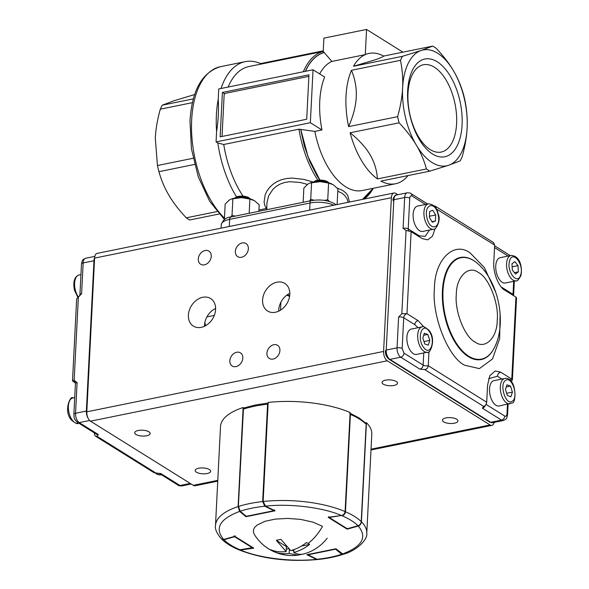 <?xml version="1.0" encoding="UTF-8"?>
<svg xmlns="http://www.w3.org/2000/svg" width="589" height="589" viewBox="0 0 589 589"><rect width="100%" height="100%" fill="white"/><g stroke="black" fill="none" stroke-linecap="round" stroke-linejoin="round"><path stroke-width="0.88" d="M423.778 326.799L418.065 320.607L406.977 313.687L411.129 231.698L422.217 238.619L427.673 239.841L432.481 236.204L435.057 228.65M436.199 208.881L494.664 245.076L493.796 262.157C492.765 272.015 498.802 287.336 504.854 290.2L515.942 297.121L511.782 379.11L500.702 372.189L495.239 370.967L489.812 375.701L487.567 385.14L486.705 402.221L428.255 365.732L428.969 351.545M495.71 292.225L484.386 267.597L470.346 253.137C454.038 240.467 434.424 259.801 434.439 288.536C431.604 315.498 448.111 357.383 464.669 365.224L479.387 368.611L492.492 358.966L499.671 338.631L500.09 313.76M433.629 205.605L435.727 206.717L436.213 208.587A3.696 1.399 -177.1 0 1 436.044 208.624M494.664 245.076L493.575 242.602L435.028 206.054M475.021 341.995C464.773 337.136 454.553 311.206 456.306 294.515C456.298 276.72 468.439 264.741 478.54 272.589C488.789 277.441 499.008 303.379 497.256 320.07C497.263 337.865 485.122 349.837 475.021 341.995M509.964 380.104A3.696 2.827 -58 0 1 511.782 379.11L512.386 379.942L516.538 297.924L515.942 297.121M512.386 379.942L511.134 381.311M401.838 313.709L406.977 313.687A3.696 2.827 122 0 0 403.715 317.736A3.696 1.399 -177.1 0 0 398.606 317.103L401.838 313.709L406.057 230.424L403.104 228.282A3.696 1.399 2.9 0 1 408.214 228.915L419.302 235.828L425.229 236.351L429.469 230.049M411.129 231.698L406.057 230.424M485.432 405.166A3.696 2.827 122 0 1 482.362 408.155L483.819 406.506C485.277 405.821 486.234 404.393 486.705 402.221M393.386 199.877L393.305 200.68L393.842 199.737L386.229 350.05L397.052 347.849A7.392 3.843 78.5 0 0 400.734 357.199A3.696 2.827 -58 0 0 403.995 353.157L423.145 365.106A3.696 1.399 2.9 0 0 428.255 365.732C427.975 368.022 426.76 369.288 424.61 369.539L419.883 369.148A3.696 2.827 -58 0 0 423.145 365.106L423.763 352.929M483.252 406.933L483.819 406.506L424.61 369.539M393.305 200.68L393.01 200.275C392.517 198.729 395.366 194.252 396.404 195.011A7.392 3.843 78.5 0 0 393.842 199.737L404.665 197.536A3.696 1.399 2.9 0 1 409.767 198.169L408.214 228.915A3.696 2.827 122 0 0 408.825 230.954M419.883 369.148L400.734 357.199L389.918 359.4A7.392 3.843 78.5 0 1 386.229 350.05L385.692 350.992M86.855 411.004L86.362 411.07L93.975 260.75L94.468 260.691M94.836 256.377L85.714 258.232A7.392 3.843 78.5 0 0 83.159 262.952L81.599 293.697L76.666 298.807L72.506 380.818L72.984 380.31L74.148 380.384L77.1 382.526L75.547 413.272L86.362 411.07A7.392 3.843 78.5 0 0 88.298 418.595M77.1 382.526A3.696 1.399 -177.1 0 0 75.429 383.594L73.868 414.339A3.696 1.399 2.9 0 1 75.547 413.272A7.392 3.843 78.5 0 0 79.228 422.615L98.378 434.572L96.92 436.221L95.47 436.147L94.557 434.94L94.417 432.93M95.47 436.147L154.163 472.776L160.856 473.571L180.006 485.52A7.392 3.843 78.5 0 0 181.824 485.932L191.182 484.025M75.399 383.056L72.506 380.818M91.855 302.658L92.333 302.915M93.195 276.197L93.666 276.558M92.723 295.192L92.245 294.964M91.597 307.819L92.083 307.878M87.356 391.486L87.827 391.825L87.363 391.28M87.437 399.541L86.966 399.18M397.862 194.716L395.756 193.398A7.392 3.843 -101.5 0 0 393.938 192.993A7.392 3.843 -101.5 0 0 391.376 197.713L383.586 351.442L86.811 411.829L94.601 258.1L391.376 197.713M494.208 422.372A7.392 3.843 -101.5 0 1 491.889 425.368A7.392 3.843 -101.5 0 1 490.063 424.956L387.275 360.792A7.392 3.843 -101.5 0 1 383.586 351.442M205.436 325.783A7.392 3.843 78.5 0 0 204.832 322.625M393.938 192.993L97.163 253.38A7.392 3.843 78.5 0 0 94.601 258.1M211.26 256.34A7.76 5.942 -58 0 0 208.874 251.083A7.76 5.942 -58 0 0 202.145 251.871A7.76 5.942 -58 0 0 198.279 258.983A7.76 5.942 -58 0 0 200.658 264.247A7.76 5.942 -58 0 0 207.394 263.452A7.76 5.942 -58 0 0 211.26 256.34M248.359 248.794A7.76 5.942 -58 0 0 245.974 243.529A7.76 5.942 -58 0 0 239.237 244.325A7.76 5.942 -58 0 0 235.372 251.437A7.76 5.942 -58 0 0 237.757 256.694A7.76 5.942 -58 0 0 244.487 255.906A7.76 5.942 -58 0 0 248.359 248.794M242.823 358.112A7.76 5.942 -58 0 0 240.437 352.855A7.76 5.942 -58 0 0 233.7 353.643A7.76 5.942 -58 0 0 229.835 360.755A7.76 5.942 -58 0 0 232.221 366.012A7.76 5.942 -58 0 0 238.95 365.224A7.76 5.942 -58 0 0 242.823 358.112M279.915 350.565A7.76 5.942 -58 0 0 277.529 345.301A7.76 5.942 -58 0 0 270.8 346.096A7.76 5.942 -58 0 0 266.935 353.209A7.76 5.942 -58 0 0 269.313 358.465A7.76 5.942 -58 0 0 276.05 357.678A7.76 5.942 -58 0 0 279.915 350.565M215.603 309.556A16.256 12.45 -58 0 0 210.604 298.535A16.256 12.45 -58 0 0 196.498 300.184A16.256 12.45 -58 0 0 188.399 315.093A16.256 12.45 -58 0 0 193.391 326.115A16.256 12.45 -58 0 0 207.497 324.458A16.256 12.45 -58 0 0 215.603 309.556M289.795 294.456A16.256 12.45 -58 0 0 284.804 283.434A16.256 12.45 -58 0 0 270.697 285.091A16.256 12.45 -58 0 0 262.591 299.992A16.256 12.45 -58 0 0 267.583 311.014A16.256 12.45 -58 0 0 281.689 309.358A16.256 12.45 -58 0 0 289.795 294.456M217.783 480.359L193.295 485.343A7.392 3.843 78.5 0 0 195.114 485.756L217.746 481.147M86.811 411.829A7.392 3.843 78.5 0 0 90.5 421.179L387.275 360.792M193.295 485.343L90.5 421.179M456.711 419.235A7.76 2.93 -177.1 0 0 448.082 417.638A7.76 2.93 -177.1 0 0 442.472 420.163A7.76 2.93 -177.1 0 0 443.723 421.879A7.76 2.93 -177.1 0 0 452.352 423.469A7.76 2.93 -177.1 0 0 457.97 420.944A7.76 2.93 -177.1 0 0 456.711 419.235M396.242 381.488A7.76 2.93 -177.1 0 0 387.614 379.898A7.76 2.93 -177.1 0 0 382.003 382.416A7.76 2.93 -177.1 0 0 383.262 384.131A7.76 2.93 -177.1 0 0 391.891 385.721A7.76 2.93 -177.1 0 0 397.501 383.203A7.76 2.93 -177.1 0 0 396.242 381.488M148.936 431.811A7.76 2.93 -177.1 0 0 140.307 430.22A7.76 2.93 -177.1 0 0 134.69 432.738A7.76 2.93 -177.1 0 0 135.949 434.454A7.76 2.93 -177.1 0 0 144.577 436.044A7.76 2.93 -177.1 0 0 150.188 433.526A7.76 2.93 -177.1 0 0 148.936 431.811M209.397 469.558A7.76 2.93 -177.1 0 0 200.768 467.96A7.76 2.93 -177.1 0 0 195.158 470.486A7.76 2.93 -177.1 0 0 196.417 472.194A7.76 2.93 -177.1 0 0 205.046 473.792A7.76 2.93 -177.1 0 0 210.656 471.266A7.76 2.93 -177.1 0 0 209.397 469.558M289.817 293.351A16.256 12.45 -58 0 0 278.715 310.057A16.256 12.45 -58 0 0 278.693 311.161M215.618 308.452A16.256 12.45 -58 0 0 204.523 325.157A16.256 12.45 -58 0 0 204.501 326.262M272.295 550.744A44.249 33.882 122 0 1 268.621 548.838A44.249 44.249 0 0 1 254.352 534.473L253.425 532.161L253.506 529.717L254.544 527.567L257.099 525.049L264.984 521.302L275.277 519.108L287.807 518.408L300.765 519.41L313.017 522.149L322.5 526.33A44.249 33.882 122 0 1 308.18 543.441L309.542 544.42C305.065 548.05 299.83 550.752 293.815 552.526C297.416 554.367 300.861 554.809 304.152 553.866L297.673 555.191L289.177 553.476C283.228 554.131 278.155 553.527 273.959 551.657L270.933 549.773C275.129 551.635 280.202 552.246 286.158 551.584L276.322 540.327L278.538 539.789L280.96 539.384L290.797 550.641C296.804 548.867 302.047 546.158 306.516 542.528L308.18 543.441M327.212 538.162A44.249 44.249 0 0 1 304.027 553.896L304.152 553.866M301.369 546.084L309.542 544.42M276.322 540.327L286.283 546.548M273.959 551.657L275.829 551.275M286.276 549.154L288.448 548.712M292.196 550.236L293.882 551.289M298.454 554.139L299.521 554.809M293.963 549.633L293.815 552.526M289.376 549.53L289.177 553.476M286.158 551.584L286.409 546.673M265.175 505.951A0.736 0.508 115.9 0 1 264.792 506.223L273.951 510.685L274.577 509.86M273.951 510.685L246.305 516.31L245.694 515.736L246.305 516.31A0.736 0.383 78.5 0 0 246.636 516.244M268.083 404.201L267.59 404.194L262.657 501.556L264.792 506.223C255.486 507.21 247.284 508.874 240.187 511.23L238.493 506.466A75.738 28.618 -177.1 0 1 249.817 503.536A75.738 28.618 -177.1 0 1 262.657 501.556L263.15 501.563M244.531 408.044L243.205 409.296L244.008 407.949L255.39 404.996L268.289 403.009M239.554 510.641A0.736 0.611 -50.3 0 0 239.752 511.119L239.752 511.119A0.736 0.611 -50.3 0 0 240.187 511.23L246.305 516.31M350.08 413.353L350.403 414.391L345.471 511.753C345.235 513.814 344.064 515.139 341.959 515.728C348.997 518.725 354.342 522.06 358.002 525.741C359.931 525.049 361.005 523.658 361.226 521.589L366.159 424.227L365.784 423.13L358.878 417.822L349.682 413.066M366.144 424.448L366.159 424.227A75.738 28.618 -177.1 0 0 359.445 419.074A75.738 28.618 -177.1 0 0 350.403 414.391M328.92 516.553L329.251 517.495L347.274 528.745L346.693 528.193L347.274 528.745L358.002 525.741A0.736 0.456 74.3 0 0 358.23 525.771L358.23 525.771A0.736 0.456 74.3 0 0 358.429 525.609M341.775 515.427L329.251 517.495A0.736 0.567 -58 0 1 328.89 517.436L346.921 528.694A0.736 0.736 0 0 0 347.51 528.775L358.23 525.771C360.078 525.071 361.094 523.709 361.278 521.699L361.212 521.81M366.211 424.338L361.226 521.589A75.738 28.618 2.9 0 0 354.512 516.435A75.738 28.618 2.9 0 0 345.471 511.753L344.624 511.657M235.305 535.931L234.65 536.741L252.681 547.998A0.736 0.567 -58 0 0 253.093 547.748M361.425 521.788A75.738 28.618 2.9 0 1 366.778 533.163L371.799 434.093A75.738 28.618 -177.1 0 0 366.446 422.711L361.425 521.788C361.109 523.967 360.056 525.381 358.281 526.036L347.12 529.158L328.169 517.333L341.406 515.5C323.324 507.49 289.766 503.352 265.521 506.15L275.063 510.796L246.003 516.708L239.635 511.421C219.682 518.961 214.352 528.311 223.651 539.458A0.736 0.456 74.3 0 0 223.93 539.745L221.773 539.229C225.808 543.146 231.322 546.599 238.339 549.589L239.973 549.758L253.079 547.571M234.245 535.821L234.65 536.741L223.93 539.745C227.59 543.426 232.935 546.769 239.973 549.758L240.224 549.728M336.098 548.926A0.736 0.611 129.7 0 1 335.627 549.184A0.736 0.383 -101.5 0 1 335.391 548.896M307.745 554.521A0.736 0.383 78.5 0 0 307.973 554.809A0.736 0.508 115.9 0 1 307.495 554.573M307.686 554.786L316.853 559.248A0.736 0.508 115.9 0 0 317.14 559.263L318.082 559.484C327.293 558.497 335.502 556.826 342.71 554.47L341.745 554.264C334.64 556.62 326.446 558.284 317.14 559.263L307.973 554.809L335.627 549.184L341.745 554.264A0.736 0.611 -50.3 0 0 342.209 554.006M365.592 422.954L366.446 422.711M347.12 529.158L347.135 528.782M348.261 449.23L348.644 449.068M239.635 511.421L238.111 506.592A75.738 28.618 2.9 0 0 215.5 525.498C214.786 528.959 216.796 533.457 221.538 538.987L223.651 539.458L234.812 536.329L253.756 548.16L240.526 549.993C258.608 558.004 292.166 562.142 316.411 559.344L306.869 554.698L335.929 548.786L343.181 554.315C356.949 550.656 368.022 539.355 366.778 533.163M341.406 515.5C343.512 515.051 344.742 513.748 345.102 511.591L350.116 412.521A75.738 28.618 -177.1 0 0 268.172 402.427L263.15 501.497L265.521 506.15M346.892 476.155L347.26 476.391M246.003 516.708L246.018 516.295M317.751 559.491L316.411 559.344M240.526 549.993L238.582 549.684M238.111 506.592L243.132 407.522A75.738 28.618 -177.1 0 0 220.514 426.429L215.5 525.498M243.132 407.522L243.78 408.059M435.44 221L435.676 215.044L432.76 210.273L429.617 211.466L429.388 217.429L432.297 222.193L435.44 221L431.995 221.7M437.973 214.168C441.743 227.884 430.235 232.25 427.084 218.298C423.322 204.582 434.822 200.216 437.973 214.168M429.433 216.207L435.676 215.044M429.491 216.303L429.44 217.518M428.409 203.875L417.586 206.076A12.929 6.729 78.5 0 0 413.11 214.344A12.929 6.729 78.5 0 0 413.809 221.162A12.929 6.729 78.5 0 0 422.74 231.418L433.563 229.217C435.197 230.748 441.507 220.853 438.223 214.035C436.788 207.571 433.519 204.184 428.409 203.875A12.929 6.729 78.5 0 0 423.933 212.143A12.929 6.729 78.5 0 0 424.632 218.961A12.929 6.729 78.5 0 0 433.563 229.217M515.5 274.032L518.357 271.853L518.018 265.639L514.83 261.604L511.981 263.784L512.312 269.99L515.5 274.032M520.691 274.805C517.753 286.026 506.084 271.257 509.647 260.824C512.577 249.611 524.247 264.38 520.691 274.805M512.143 266.839L518.018 265.639M514.418 272.655L518.357 271.853M511.038 255.464L500.223 257.665A12.929 6.729 78.5 0 0 496.358 262.179A12.929 6.729 78.5 0 0 495.747 265.926A12.929 6.729 78.5 0 0 505.377 283.007L516.2 280.806C516.98 281.513 518.548 279.797 520.912 275.652C522.436 268.481 520.691 255.773 511.038 255.464A12.929 6.729 78.5 0 0 507.181 259.977A12.929 6.729 78.5 0 0 506.569 263.725A12.929 6.729 78.5 0 0 516.2 280.806M507.365 395.484L510.862 396.795L512.437 392.112L510.508 386.112L507.011 384.801L505.436 389.491L507.365 395.484M512.268 401.19C505.914 406.13 498.876 384.183 505.605 380.413C511.959 375.473 518.997 397.42 512.268 401.19M506.282 386.973L510.508 386.112M506.658 393.29L512.437 392.112M504.81 378.447L493.994 380.649A12.929 6.729 78.5 0 0 492.684 381.201A12.929 6.729 78.5 0 0 489.518 388.917A12.929 6.729 78.5 0 0 499.148 405.99L511.745 403.038C516.825 404.665 516.803 376.533 504.81 378.447A12.929 6.729 78.5 0 0 503.499 378.999A12.929 6.729 78.5 0 0 500.333 386.715A12.929 6.729 78.5 0 0 509.971 403.789M422.806 338.042L424.794 343.998L428.284 345.169L429.793 340.398L427.805 334.442L424.316 333.264L422.806 338.042M423.69 347.488C416.475 338.763 421.982 321.277 428.91 330.944C436.125 339.676 430.611 357.155 423.69 347.488M423.675 335.281L427.805 334.442M423.984 341.576L429.793 340.398M422.173 326.858L411.358 329.06A12.929 6.729 78.5 0 0 406.881 337.328A12.929 6.729 78.5 0 0 410.894 351.383A12.929 6.729 78.5 0 0 416.511 354.401L427.334 352.2C429.219 355.469 437.163 339.603 428.829 330.134C424.735 326.851 422.519 325.761 422.173 326.858A12.929 6.729 78.5 0 0 417.697 335.126A12.929 6.729 78.5 0 0 421.709 349.181A12.929 6.729 78.5 0 0 427.334 352.2M92.591 297.769A12.929 6.729 -101.5 0 1 92.112 297.526M93.327 273.627A12.929 6.729 -101.5 0 1 93.798 273.981M87.098 396.611A12.929 6.729 -101.5 0 1 87.57 396.964M222.046 136.464A1.848 1.414 122 0 1 222.046 136.28L224.122 95.285A1.848 1.414 122 0 1 224.637 93.982A1.848 1.414 122 0 1 225.756 93.261L308.879 76.349M289.597 296.355L287.344 295.258L289.015 295.774A15.704 5.934 2.9 0 1 287.815 294.463M216.914 211.591L186.286 217.827A66.498 34.611 78.5 0 0 188.009 218.975A66.498 34.611 78.5 0 0 189.746 219.984L218.99 214.035M430.206 149.606A44.55 23.185 78.5 0 0 441.176 152.065A44.55 23.185 78.5 0 0 456.438 113.824A44.55 23.185 78.5 0 0 434.38 67.22A44.55 23.185 78.5 0 0 423.41 64.753A44.55 23.185 78.5 0 0 408.155 102.994A44.55 23.185 78.5 0 0 430.206 149.606M437.207 61.771A49.874 25.953 -101.5 0 1 462.078 124.875A49.874 25.953 -101.5 0 1 432.532 154.009A49.874 25.953 -101.5 0 1 407.662 90.905A49.874 25.953 -101.5 0 1 437.207 61.771M319.783 180.109L316.816 175.434L309.821 161.533L304.344 145.939L300.648 129.411L298.976 129.182L223.746 144.489L217.834 143.017A83.123 43.262 78.5 0 0 236.557 196.94M218.224 99.32A83.123 43.262 78.5 0 0 216.59 131.546C218.328 120.561 218.872 109.819 218.224 99.32L218.747 88.961L313.039 69.774L324.635 77.012A66.498 34.611 78.5 0 0 321.955 129.963L314.843 131.413A66.498 34.611 78.5 0 0 345.809 186.868A66.498 34.611 78.5 0 0 362.183 190.541L395.572 183.746A66.498 34.611 78.5 0 0 408.008 175.574M260.861 64.12L260.581 63.583A83.123 43.262 78.5 0 0 245.179 61.654A83.123 43.262 78.5 0 0 221.022 88.497M260.581 63.583L323.251 50.831M337.784 191.211L341.826 193.14L344.963 195.688L347.076 198.824L348.099 202.314M266.64 209.728L267.001 202.535L268.584 195.909L273.068 189.143L276.329 186.308L280.224 184.04L284.664 182.472L289.545 181.707L300.125 182.465L307.443 184.401M314.843 131.413L300.773 129.433L308.01 156.674L319.93 180.101M349.454 202.042L347.768 195.46L345.699 192.78L342.85 190.534L337.166 188.053M362.257 199.435L365.879 196.917A76.32 39.721 78.5 0 0 373.065 188.325M377.475 178.923C376.798 169.927 374.295 161.82 369.973 154.598C365.725 147.36 359.106 140.086 350.109 132.783A66.498 34.611 78.5 0 0 377.475 178.923L426.458 168.955C424.021 160.318 420.656 152.382 416.349 145.159A59.114 30.761 78.5 0 0 432.098 162.549A59.114 30.761 78.5 0 0 448.597 165.288A59.114 30.761 78.5 0 0 467.114 128.019A59.114 30.761 78.5 0 0 453.39 70.614C449.127 63.384 443.377 55.933 436.14 48.276A66.498 34.611 78.5 0 0 434.417 47.12A66.498 34.611 78.5 0 0 432.679 46.111L383.697 56.08A66.498 34.611 78.5 0 0 365.283 54.622A66.498 34.611 78.5 0 0 353.481 66.277L374.773 59.923C379.544 58.318 382.519 57.037 383.697 56.08M426.458 168.955A66.498 34.611 78.5 0 0 428.181 170.103A66.498 34.611 78.5 0 0 429.918 171.119L448.597 165.288L460.134 160.915A66.498 34.611 78.5 0 0 462.122 156.917C465.023 146.477 466.687 136.839 467.114 128.019C467.585 119.184 466.871 110.04 464.971 100.572A66.498 34.611 78.5 0 0 463.499 94.417C461.069 85.773 457.697 77.844 453.39 70.614A59.114 30.761 78.5 0 0 437.634 53.231A59.114 30.761 78.5 0 0 421.142 50.485A59.114 30.761 78.5 0 0 402.618 87.761A59.114 30.761 78.5 0 0 416.349 145.159C412.079 137.929 406.329 130.478 399.099 122.814L350.109 132.783M429.918 171.119L380.936 181.081A66.498 34.611 78.5 0 0 395.572 183.746M348.636 126.62C353.304 115.827 355.837 106.013 356.249 97.192C356.735 88.357 355.145 79.39 351.493 70.282A66.498 34.611 78.5 0 0 348.636 126.62L397.627 116.659C400.527 106.211 402.191 96.581 402.618 87.761C403.09 78.926 402.375 69.774 400.476 60.314L351.493 70.282M353.481 66.277L402.464 56.316L421.142 50.485L432.679 46.111M397.627 116.659A66.498 34.611 78.5 0 0 399.099 122.814M402.464 56.316A66.498 34.611 78.5 0 0 400.476 60.314M223.746 144.489A77.586 40.376 78.5 0 0 243.073 196.166M305.323 71.343A76.408 39.765 -101.5 0 1 324.141 52.487L323.221 51.457L323.898 38.13L366.557 29.45L365.283 54.622L331.894 61.418A66.498 34.611 78.5 0 0 319.643 73.897M313.039 69.774L310.351 122.726L321.955 129.963M310.351 122.726L216.067 141.912L217.834 143.017M216.067 141.912L216.59 131.546M308.96 74.832L306.707 119.243L220.146 136.854L222.399 92.444L308.96 74.832M222.399 92.444L224.416 93.703L224.38 94.38M225.079 93.563L224.416 93.703M331.894 61.418L324.208 52.561A76.32 39.721 78.5 0 0 305.47 71.313M366.557 29.45L402.942 52.163M323.221 51.434L248.956 66.542A77.586 40.376 78.5 0 0 228.112 87.054M323.221 51.457A77.586 40.376 78.5 0 0 303.335 71.748M364.319 199.016A77.586 40.376 78.5 0 0 373.293 188.281M328.949 182.914L328.169 182.178A7.62 2.879 2.9 0 0 327.536 181.707A7.62 2.879 2.9 0 0 320.63 180.101A7.62 2.879 2.9 0 0 314.268 181.478L313.414 182.126L303.917 179.395L292.181 178.062L286.615 178.496L281.439 179.733L276.815 181.736L272.825 184.372L269.526 187.508L266.972 190.998L265.205 194.65L264.086 201.998L264.785 205.414L266.361 208.499L258.946 210.008M298.976 129.182A77.586 40.376 78.5 0 0 317.898 180.256M267.075 208.447L266.361 208.499M193.361 98.864L162.292 105.181L173.829 100.807L194.679 94.542M162.292 105.181A66.498 34.611 78.5 0 0 160.304 109.186C157.432 119.42 155.768 129.05 155.305 138.084L157.447 165.524A66.498 34.611 78.5 0 0 158.927 171.686C161.283 180.153 164.655 188.09 169.036 195.482C173.424 202.874 179.174 210.325 186.286 217.827M160.304 109.186L192.419 102.648M193.126 158.264L157.447 165.524M158.927 171.686L194.561 164.434M286.806 295.17L289.582 296.414M289.015 295.774L289.692 295.634M362.529 199.384L373.161 188.311M324.215 52.473A76.408 39.765 78.5 0 0 305.397 71.328M300.721 129.396L307.944 156.637L319.864 180.101M224.387 219.557L225.167 204.103L229.084 200.172L231.381 199.001L241.453 197.654A14.777 5.581 -177.1 0 0 232.007 198.802L231.381 199.001M258.88 211.304L259.204 204.884L254.617 200.761L249.898 199.075L241.453 197.654A14.777 5.581 -177.1 0 1 248.926 198.581A14.777 5.581 2.9 0 1 252.887 199.862A14.777 5.581 2.9 0 1 253.012 199.914M230.593 217.061L232.029 215.375L235.092 216.148M232.029 215.375L232.876 198.684M249.176 213.284L249.898 199.075M328.662 182.833A9.233 3.49 -177.1 0 0 313.709 182.075M310.079 182.995L310.705 182.789A14.777 5.581 2.9 0 1 320.144 181.648L310.079 182.995L307.782 184.158L303.858 188.09L303.144 202.299M324.458 200.407L327.749 199.752L328.596 183.061L320.144 181.648A14.777 5.581 2.9 0 1 331.585 183.849A14.777 5.581 2.9 0 1 331.695 183.901M328.596 183.061L333.308 184.747L337.902 188.87L337.107 204.552M314.121 200.201L310.727 199.362L309.291 201.048M310.727 199.362L311.574 182.671M327.749 199.752L329.354 201.467M250.259 198.927L249.471 198.191A7.62 2.879 -177.1 0 0 248.838 197.713A7.62 2.879 -177.1 0 0 241.939 196.115A7.62 2.879 -177.1 0 0 235.578 197.484L234.724 198.14M235.018 198.088A9.233 3.49 2.9 0 1 249.972 198.846M513.682 281.314L513.019 294.331L501.938 287.417A3.696 2.827 -58 0 0 501.931 287.741M419.397 236.859A3.696 2.827 122 0 1 419.302 235.828M473.637 260.596A51.722 26.917 78.5 0 0 443.002 290.811A51.722 26.917 78.5 0 0 468.792 356.249A51.722 26.917 78.5 0 0 493.494 349.358C507.821 324.546 498.603 279.267 475.728 262.039A51.722 26.917 78.5 0 0 473.637 260.596M475.559 261.914A52.097 27.109 78.5 0 0 475.389 261.781A52.097 27.109 78.5 0 0 473.284 260.331A52.097 27.109 78.5 0 0 442.42 290.76A52.097 27.109 78.5 0 0 468.402 356.669A52.097 27.109 78.5 0 0 493.28 349.726A52.097 27.109 78.5 0 0 493.391 349.542M513.645 295.693L513.615 295.148A3.696 1.399 2.9 0 0 513.019 294.331A3.696 2.827 -58 0 0 513.122 295.361M501.916 379.036L497.433 376.238A3.696 2.827 122 0 1 500.702 372.189M497.433 376.238L488.627 378.675M418.08 327.698L414.796 324.649A3.696 2.827 122 0 1 418.065 320.607M414.796 324.649L403.715 317.736L402.154 348.482L403.995 353.157M494.539 247.557L508.145 256.053M425.508 204.464L411.961 196.004C410.732 195.46 410.003 196.181 409.767 198.169M427.68 204.022L410.827 193.501A3.696 2.827 122 0 1 411.961 196.004M410.827 193.501C410.798 193.111 409.598 192.883 407.22 192.809A7.392 3.843 78.5 0 0 404.665 197.536L403.104 228.282M402.154 348.482A3.696 1.399 2.9 0 0 397.052 347.849L398.606 317.103M486.021 404.356L504.773 416.062C506.003 416.607 506.731 415.886 506.967 413.898L507.453 404.297M506.967 413.898A3.696 1.399 2.9 0 1 507.563 414.715L508.093 404.164M504.773 416.062A3.696 2.827 122 0 1 501.511 420.104A7.392 3.843 78.5 0 0 503.33 420.509C507.181 418.484 506.43 419.206 507.563 414.715M482.362 408.155L501.511 420.104L490.689 422.306A7.392 3.843 78.5 0 0 492.507 422.718L503.33 420.509M385.39 350.588C385.206 354.136 386.413 357.03 389.02 359.261A1.848 1.414 -58 0 0 389.918 359.4L490.689 422.306A1.848 1.414 122 0 1 489.798 422.166L492.507 422.718M94.623 257.82A7.392 3.843 78.5 0 0 93.975 260.75L83.159 262.952A3.696 1.399 2.9 0 0 81.481 264.027C82.615 259.535 81.864 260.257 85.714 258.232M94.358 262.9L93.887 262.606M78.366 297.099L74.148 380.384M190.24 483.444L180.006 485.52A3.696 2.827 122 0 1 178.224 485.24C178.253 485.63 179.454 485.859 181.824 485.932M73.868 414.339C74.523 417.306 72.859 417.954 77.446 422.335A3.696 2.827 -58 0 0 79.228 422.615L89.661 420.494M96.92 436.221L156.129 473.181M94.063 268.798L93.585 268.496M81.481 264.027L79.927 294.772A3.696 1.399 2.9 0 1 81.599 293.697M74.84 381.878A3.696 2.827 -58 0 0 73.11 381.62M160.856 473.571A3.696 2.827 122 0 1 159.236 473.379M77.446 422.335L96.596 434.284A3.696 2.827 -58 0 0 98.378 434.572M94.38 433.666A3.696 1.399 -177.1 0 0 95.212 433.423M206.916 316.904L214.322 315.395M490.063 424.956L371.033 449.179M238.346 506.783L243.426 409.105A75.738 28.618 2.9 0 1 254.75 406.174A75.738 28.618 2.9 0 1 267.59 404.194M274.511 510.523A0.736 0.736 0 0 1 274.135 510.722L246.482 516.354A0.736 0.736 0 0 1 245.871 516.2A0.736 0.736 0 0 0 245.871 516.2L239.752 511.119L238.273 506.658L243.279 409.421M358.281 526.036C367.565 537.183 362.242 546.526 342.297 554.072M263.15 501.497A75.738 28.618 2.9 0 1 345.102 511.591M80.951 274.577L79.081 274.96A12.929 6.729 78.5 0 0 75.304 290.038A12.929 6.729 78.5 0 0 78.44 297.047M156.218 473.181A12.929 6.729 78.5 0 0 160.642 474.867L157.454 474.484L155.415 473.144M72.381 420.266A12.929 6.729 78.5 0 0 78.006 423.285C77.66 424.382 75.444 423.292 71.35 420.009C63.016 410.54 70.96 394.674 72.845 397.943A12.929 6.729 78.5 0 0 68.346 406.815A12.929 6.729 78.5 0 0 72.381 420.266M224.461 218.114A83.123 43.262 -101.5 0 1 191.668 119.839A83.123 43.262 -101.5 0 1 220.448 66.69L245.179 61.654M229.276 226.493L229.636 219.358A18.473 6.98 2.9 0 0 221.663 223.422A18.473 6.98 2.9 0 0 221.265 224.718C222.87 219.933 226.088 217.356 230.917 216.995L311.294 200.643C320.107 199.192 327.815 200.194 334.412 203.647A3.696 2.827 122 0 1 334.766 203.919A3.696 2.827 122 0 1 335.384 204.906M311.294 200.643A3.696 1.922 78.5 0 0 310.727 200.959A3.696 1.922 78.5 0 0 310.013 203.006A18.473 6.98 2.9 0 1 323.898 202.623A18.473 6.98 2.9 0 1 333.823 205.222M230.917 216.995A3.696 1.922 78.5 0 0 230.351 217.312A3.696 1.922 78.5 0 0 229.636 219.358L310.013 203.006L309.652 210.14M493.494 349.358L493.28 349.726M494.627 245.812L510.317 255.611M514.33 281.181L513.615 295.148M396.404 195.011L407.22 192.809M389.02 359.261L489.798 422.166M79.927 294.772L79.257 296.348M75.429 383.594L74.891 381.908M159.214 473.379L178.224 485.24M87.908 390.271L87.437 389.874M370.989 449.967L491.889 425.368M268.621 548.838A44.249 44.249 0 0 0 297.673 555.191M238.354 549.596L240.106 549.809L252.814 548.042A0.736 0.736 0 0 0 253.241 547.836M316.853 559.248L318.075 559.484M238.81 549.787C261.869 558.806 288.08 562.061 317.449 559.55M77.91 297.438L74.42 290.141C72.874 281.741 74.428 276.683 79.081 274.96M161.364 474.719L160.642 474.867M78.727 423.138L78.006 423.285M74.722 397.56L72.845 397.943M224.387 219.469L209.684 201.328L198.279 176.84L191.447 148.907L189.997 120.907C191.94 90.345 202.093 72.27 220.448 66.69M334.412 203.647L336.179 204.744M221.265 224.718L221.096 228.157M280.924 302.164L280.519 310.167"/></g></svg>
